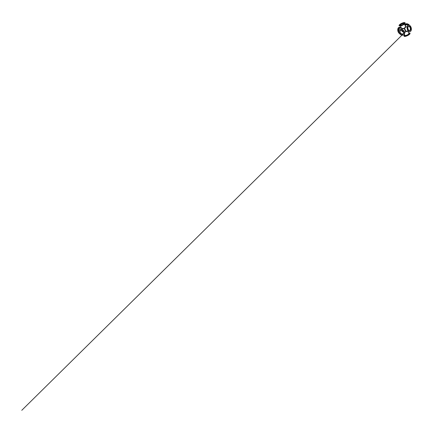 <?xml version="1.0" encoding="UTF-8"?>
<svg xmlns="http://www.w3.org/2000/svg" width="433" height="433" viewBox="0 0 433 433"><rect width="100%" height="100%" fill="white"/><g stroke="black" fill="none" stroke-linecap="round" stroke-linejoin="round"><path stroke-width="0.65" d="M407.464 31.111L406.847 31.539L405.775 31.501L404.649 32.697M408.205 30.949L405.862 31.268L404.622 32.535M406.057 27.084C406.132 26.51 405.326 27.306 404.574 28.546L405.775 30.792L405.575 31.414L404.292 28.692L402.446 28.746L401.51 29.379M405.873 25.092A2.219 1.656 -134.6 0 0 405.732 25.211L405.228 25.709M405.629 26.559L405.927 26.906L407.242 26.619M401.364 27.923L399.567 28.324A2.219 1.331 77.5 0 0 399.497 28.34M401.754 29.141L401.515 28.237M408.622 26.456A2.073 1.245 -102.5 0 1 410.284 28.21A2.073 1.245 -102.5 0 1 409.526 30.505M401.77 29.168L402.468 28.313L404.574 28.546L404.303 28.383L405.245 26.895L405.932 26.906M401.84 29.233L401.732 28.697M403.307 33.633A2.073 1.553 45.4 0 1 403.28 33.655A2.073 1.553 45.4 0 1 400.72 33.271A2.073 1.553 45.4 0 1 400.368 30.705A2.073 1.553 45.4 0 1 400.395 30.683M403.524 32.21L402.035 31.295M401.683 30.445L402.019 31.279L403.215 31.804M404.038 23.539A2.078 0.585 -25.3 0 0 403.172 23.501A2.073 0.585 -25.3 0 0 401.218 24.335A2.073 0.585 -25.3 0 0 400.298 25.314A2.078 0.585 154.7 0 1 400.265 25.26A2.078 0.585 154.7 0 1 401.104 24.28A2.078 0.585 154.7 0 1 403.123 23.404A2.078 0.585 154.7 0 1 404.021 23.485A2.078 0.585 154.7 0 1 404.038 23.55A2.073 0.585 -25.3 0 0 403.166 23.501A2.078 0.585 -25.3 0 0 401.223 24.329A2.078 0.585 -25.3 0 0 400.292 25.309M403.453 31.939A2.289 1.71 45.4 0 1 403.275 33.963A2.289 1.71 45.4 0 1 400.449 33.536A2.289 1.71 45.4 0 1 400.06 30.705A2.289 1.71 45.4 0 1 403.453 31.939M399.112 32.903A3.275 2.446 -134.6 0 0 403.967 34.667A3.275 2.446 -134.6 0 0 403.41 30.613A3.275 2.446 -134.6 0 0 399.367 30.001A3.275 2.446 -134.6 0 0 399.112 32.903M400.114 30.656A2.289 1.71 -134.6 0 0 400.557 33.433A2.289 1.71 -134.6 0 0 403.329 33.909M403.394 31.869A2.078 1.553 45.4 0 1 403.231 33.714A2.078 1.553 45.4 0 1 400.666 33.325A2.078 1.553 45.4 0 1 400.314 30.754A2.078 1.553 45.4 0 1 403.394 31.869L402.127 31.268L401.732 30.456M400.341 30.727A2.078 1.553 -134.6 0 0 400.72 33.271A2.078 1.553 -134.6 0 0 403.258 33.687M408.389 26.44A2.289 1.375 -102.5 0 1 408.828 26.191A2.289 1.375 -102.5 0 1 410.668 28.123A2.289 1.375 -102.5 0 1 409.824 30.656A2.289 1.375 -102.5 0 1 408.097 29.119A2.289 1.375 -102.5 0 1 408.389 26.44M410.668 31.268A3.275 1.97 77.5 0 0 411.09 27.431A3.275 1.97 77.5 0 0 408.617 25.228A3.275 1.97 77.5 0 0 407.404 28.854A3.275 1.97 77.5 0 0 410.04 31.62A3.275 1.97 77.5 0 0 410.668 31.268M409.737 30.673A2.289 1.375 77.5 0 0 410.495 28.167A2.289 1.375 77.5 0 0 408.747 26.213M407.994 27.149A2.078 1.25 -102.5 0 1 408.303 26.662A2.078 1.25 -102.5 0 1 408.703 26.435A2.078 1.25 -102.5 0 1 410.376 28.194A2.078 1.25 -102.5 0 1 409.607 30.494A2.078 1.25 -102.5 0 1 408.66 30.142M409.564 30.499A2.078 1.25 77.5 0 0 410.289 28.21A2.078 1.25 77.5 0 0 408.66 26.445M403.134 23.117A2.289 0.644 154.7 0 1 404.119 23.203A2.289 0.644 154.7 0 1 402.327 24.762A2.289 0.644 154.7 0 1 399.984 25.157A2.289 0.644 154.7 0 1 400.909 24.08A2.289 0.644 154.7 0 1 403.134 23.117M400.503 25.709A3.275 0.92 -25.3 0 0 403.686 24.329A3.275 0.92 -25.3 0 0 405.012 22.781A3.275 0.92 -25.3 0 0 401.656 23.35A3.275 0.92 -25.3 0 0 399.091 25.579A3.275 0.92 -25.3 0 0 400.503 25.709M404.135 23.312A2.289 0.644 -25.3 0 0 403.226 23.306A2.289 0.644 -25.3 0 0 400.06 25.244M405.093 24.356A3.275 2.446 45.4 0 1 405.147 24.302A3.275 2.446 45.4 0 1 406.105 23.793A3.275 2.446 45.4 0 1 409.607 25.406M405.104 25.45A2.593 1.938 45.4 0 1 406.176 24.594A2.593 1.938 45.4 0 1 408.395 25.276M405.553 25.39A2.23 1.667 45.4 0 1 405.672 25.255A2.23 1.667 45.4 0 1 406.322 24.908A2.23 1.667 45.4 0 1 408.108 25.39M399.507 33.568A3.275 1.97 -102.5 0 1 398.241 32.074A3.275 1.97 -102.5 0 1 399.08 27.349A3.275 1.97 -102.5 0 1 399.166 27.333M398.788 31.376A2.593 1.559 -102.5 0 1 398.788 28.627A2.593 1.559 -102.5 0 1 400.444 28.129M398.863 30.895A2.23 1.342 -102.5 0 1 399.654 28.291A2.23 1.342 -102.5 0 1 399.8 28.269M409.959 33.298A3.275 0.92 154.7 0 1 410.024 33.39A3.275 0.92 154.7 0 1 407.458 35.625A3.275 0.92 154.7 0 1 404.103 36.188A3.275 0.92 154.7 0 1 404.081 36.08M408.725 33.114A2.593 0.731 154.7 0 1 408.638 34.185A2.593 0.731 154.7 0 1 405.602 35.62A2.593 0.731 154.7 0 1 404.714 35.008M408.904 33.493A2.23 0.628 154.7 0 1 408.914 33.503L407.751 31.046M408.86 33.395A2.23 0.628 154.7 0 1 408.898 33.449A2.23 0.628 154.7 0 1 407.15 34.97A2.23 0.628 154.7 0 1 404.866 35.354A2.23 0.628 154.7 0 1 404.85 35.29M399.475 29.899L401.077 29.33L402.068 29.536C403.08 29.947 403.837 30.651 404.335 31.647C404.855 32.724 404.758 33.909 404.076 34.559A3.275 2.446 -134.6 0 0 404.33 31.663A3.275 2.446 -134.6 0 0 399.475 29.899L399.367 30.001M404.325 31.647A3.242 2.425 -134.6 0 0 402.138 29.574M409.862 31.663C409.066 31.782 408.357 31.322 407.734 30.283C406.852 28.795 406.874 26.467 407.794 25.628L408.438 25.266A3.275 1.97 77.5 0 0 407.805 25.623A3.275 1.97 77.5 0 0 407.383 29.455A3.275 1.97 77.5 0 0 409.862 31.663L410.04 31.62M407.453 26.115A3.242 1.949 77.5 0 0 408.606 31.311M405.104 22.981L404.731 23.815L402.327 25.347L400.514 25.953L399.183 25.78A3.275 0.92 -25.3 0 0 400.595 25.91A3.275 0.92 -25.3 0 0 403.778 24.529A3.275 0.92 -25.3 0 0 405.104 22.981L405.012 22.781M399.372 25.942A3.242 0.915 -25.3 0 0 400.628 25.931A3.242 0.915 -25.3 0 0 405.115 23.23M405.147 24.302L404.774 24.746A3.275 2.446 45.4 0 1 405.039 24.41A3.275 2.446 45.4 0 1 405.997 23.902A3.275 2.446 45.4 0 1 409.315 25.271M404.785 24.773A3.242 2.425 45.4 0 1 405.992 23.95A3.242 2.425 45.4 0 1 409.223 25.244M399.654 33.503A3.275 1.97 -102.5 0 1 398.42 32.031A3.275 1.97 -102.5 0 1 399.258 27.311A3.275 1.97 -102.5 0 1 400.509 27.658M399.572 33.395A3.242 1.949 -102.5 0 1 398.468 32.01A3.242 1.949 -102.5 0 1 398.398 28.037A3.242 1.949 -102.5 0 1 400.909 28.026L400.103 27.409L399.08 27.349M409.742 33.027A3.275 0.92 154.7 0 1 409.932 33.189A3.275 0.92 154.7 0 1 409.526 34.023A3.275 0.92 154.7 0 1 406.36 35.842A3.275 0.92 154.7 0 1 404.011 35.988A3.275 0.92 154.7 0 1 404.005 35.744M410.024 33.39L409.553 32.962L408.676 33.005A3.242 0.915 154.7 0 1 409.483 33.99A3.242 0.915 154.7 0 1 405.423 36.063A3.242 0.915 154.7 0 1 404.427 35.116M404.346 34.223L404.904 35.414M404 33.157L21.774 410.311L401.943 35.181M401.743 28.719L400.444 25.969M404.454 24.069L405.753 26.819M404.666 34.9L404.07 35.555L404.103 36.188"/></g></svg>
